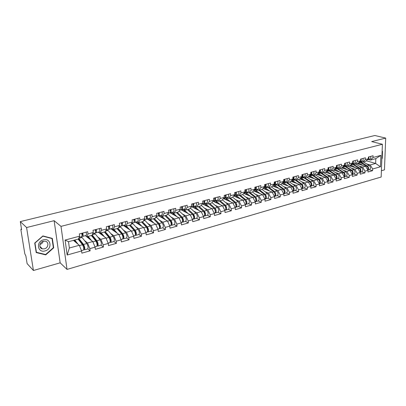 <?xml version="1.0" encoding="UTF-8"?>
<svg xmlns="http://www.w3.org/2000/svg" width="406" height="406" viewBox="0 0 406 406"><rect width="100%" height="100%" fill="white"/><g stroke="black" fill="none" stroke-linecap="round" stroke-linejoin="round"><path stroke-width="0.61" d="M381.396 170.743L384.452 169.865L385.7 138.096L374.855 135.508L20.3 221.595L26.588 227.538L33.429 270.492L60.159 262.829L67.026 269.406L381.158 177.026L382.396 144.267L61.007 226.365L67.026 269.406M33.429 270.492L27.116 263.626L25.867 255.917L24.796 253.755L20.939 230.04L21.026 229.111L21.498 228.989M366.273 160.781L375.641 163.456L380.463 166.78L380.884 155.371L373.023 157.477L373.078 155.747L368.409 156.99L368.359 158.731L365.71 161.334L362.7 162.151L360.69 161.573M380.463 166.78L372.647 168.982L372.591 170.693L369.247 169.693M356.975 163.699L365.567 166.232L368.009 170.292L367.953 172.007L372.591 170.693M368.009 170.292L365.004 171.134L364.953 172.855L361.624 171.834M349.282 165.78L357.838 168.368L360.279 172.464L360.234 174.194L364.953 172.855M360.279 172.464L357.219 173.326L357.178 175.062L353.865 174.022M341.451 167.896L349.967 170.54L352.413 174.681L352.372 176.422L357.178 175.062M352.413 174.681L349.297 175.559L349.262 177.305L345.963 176.245M333.478 170.053L341.953 172.753L344.395 176.94L344.364 178.696L349.262 177.305M344.395 176.94L341.223 177.833L341.197 179.594L337.914 178.508M325.363 172.245L333.788 175.006L336.234 179.239L336.209 181.01L341.197 179.594M336.234 179.239L333.001 180.147L332.981 181.924L329.718 180.812M317.045 174.468L325.47 177.305L327.916 181.578L327.901 183.365L332.981 181.924M327.916 181.578L324.622 182.507L324.612 184.299L321.369 183.162M308.489 176.696L316.995 179.645L319.441 183.969L319.436 185.765L324.612 184.299M319.441 183.969L316.086 184.913L316.081 186.719L312.859 185.557M299.765 178.965L308.362 182.03L310.808 186.4L310.808 188.211L316.081 186.719M310.808 186.4L307.383 187.364L307.388 189.186L304.185 187.998M290.874 181.269L299.557 184.461L302.003 188.881L302.013 190.708L307.388 189.186M302.003 188.881L298.512 189.861L298.527 191.698L295.35 190.485M281.805 183.613L290.579 186.938L293.025 191.409L293.046 193.251L298.527 191.698M293.025 191.409L289.468 192.408L289.493 194.261L286.337 193.017M272.558 185.999L281.429 189.465L283.875 193.987L283.901 195.844L289.493 194.261M283.875 193.987L280.247 195.007L280.277 196.874L277.151 195.606M263.124 188.425L272.096 192.043L274.537 196.616L274.578 198.488L280.277 196.874M274.537 196.616L270.838 197.656L270.878 199.539L267.782 198.24M253.501 190.891L262.575 194.672L265.017 199.295L265.062 201.188L270.878 199.539M265.017 199.295L261.241 200.361L261.291 202.259L258.226 200.929M243.681 193.398L252.862 197.352L255.298 202.031L255.359 203.939L261.291 202.259M255.298 202.031L251.446 203.117L251.507 205.035L248.472 203.67M233.653 195.946L242.95 200.087L245.381 204.827L245.452 206.75L251.507 205.035M245.381 204.827L241.448 205.933L241.524 207.867L238.52 206.471M223.422 198.534L232.831 202.883L235.262 207.674L235.343 209.618L241.524 207.867M235.262 207.674L231.242 208.806L231.334 210.755L228.365 209.329M213.175 201.269L222.503 205.735L224.924 210.587L225.02 212.546L231.334 210.755M224.924 210.587L220.823 211.744L220.925 213.708L217.997 212.247M202.756 204.071L211.952 208.648L214.373 213.561L214.48 215.535L220.925 213.708M214.373 213.561L210.186 214.738L210.298 216.723L207.405 215.226M192.119 206.933L201.183 211.622L203.594 216.596L203.71 218.59L210.298 216.723M203.594 216.596L199.316 217.799L199.442 219.803L196.595 218.271M181.213 209.836L190.175 214.657L192.581 219.697L192.713 221.712L199.442 219.803M192.581 219.697L188.211 220.93L188.348 222.95L185.547 221.377M169.997 212.749L178.929 217.763L181.325 222.869L181.472 224.899L188.348 222.95M181.325 222.869L176.859 224.127L177.011 226.162L174.26 224.554C175.28 223.401 175.082 221.732 173.661 219.534L167.734 213.86M158.827 215.896L167.439 220.935L169.825 226.106L169.987 228.157L177.011 226.162M169.825 226.106L165.257 227.39L165.425 229.451L162.725 227.796M147.246 219.012L155.686 224.183L158.066 229.42L158.244 231.486L165.425 229.451M158.066 229.42L153.392 230.735L153.58 232.811L150.93 231.115M135.411 222.199L143.673 227.497L146.038 232.805L146.231 234.891L153.58 232.811M146.038 232.805L141.263 234.15L141.461 236.246L138.867 234.511M123.312 225.452L131.382 230.892L133.736 236.272L133.944 238.378L141.461 236.246M133.736 236.272L128.849 237.647L129.067 239.763L126.535 237.982M110.939 228.781L118.811 234.363L121.15 239.814L121.379 241.94L129.067 239.763M121.15 239.814L116.146 241.225L116.385 243.361L113.913 241.529M98.282 232.186L105.946 237.916L108.27 243.443L108.514 245.589L116.385 243.361M108.27 243.443L103.149 244.884L103.403 247.041L100.998 245.163M85.336 235.673L92.776 241.55L95.08 247.158L95.349 249.325L103.403 247.041M95.08 247.158L89.838 248.634L90.112 250.812L87.777 248.878M73.44 240.372L79.292 245.275L81.581 250.959L81.865 253.151L90.112 250.812M81.581 250.959L67.163 255.019L65.092 240.063L79.652 236.16L78.47 239.012L68.502 241.707L69.365 248.015L79.292 245.275M368.359 158.731L365.334 159.538L365.385 157.792L360.629 159.061L360.584 160.812L357.508 161.639L357.549 159.878L352.707 161.167L352.672 162.938L349.536 163.775L349.571 162.004L344.638 163.319L344.608 165.1L341.41 165.958L341.441 164.166L336.417 165.506L336.391 167.302L333.138 168.175L333.159 166.374L328.038 167.734L328.023 169.546L324.709 170.434L324.719 168.617L319.502 170.007L319.492 171.834L316.112 172.743L316.117 170.906L310.798 172.322L310.798 174.164L307.352 175.087L307.352 173.24L301.927 174.687L301.937 176.544L298.425 177.483L298.41 175.62L292.878 177.092L292.899 178.965L289.316 179.929L289.295 178.046L283.652 179.548L283.682 181.441L280.028 182.421L279.993 180.523L274.243 182.055L274.278 183.959L270.553 184.958L270.508 183.05L264.636 184.613L264.687 186.532L260.885 187.552L260.83 185.623L254.836 187.217L254.897 189.16L251.015 190.201L250.949 188.252L244.833 189.881L244.904 191.84L240.946 192.901L240.865 190.937L234.622 192.601L234.709 194.575L230.659 195.662L230.572 193.677L224.193 195.377L224.29 197.367L220.159 198.478L220.057 196.479L213.546 198.209L213.652 200.219L209.43 201.351L209.318 199.336L202.665 201.107L202.787 203.137L198.473 204.294L198.346 202.254L191.546 204.066L191.683 206.111L187.273 207.293L187.13 205.243L180.183 207.09L180.33 209.156L175.823 210.364L175.666 208.293L168.561 210.181L168.729 212.267L164.12 213.505L163.948 211.409L156.68 213.348L156.863 215.449L152.154 216.713L151.966 214.601L144.531 216.581L144.729 218.707L139.908 219.996L139.705 217.865L132.097 219.89L132.315 222.036L127.382 223.356L127.159 221.204L119.379 223.275L119.608 225.442L114.563 226.797L114.319 224.619L106.352 226.741L106.605 228.928L101.434 230.319L101.175 228.121L93.02 230.293L93.289 232.501L87.995 233.922L87.716 231.704L79.363 233.927L79.652 236.16M359 166.003L362.563 167.064L365.567 166.232M362.563 167.064L365.004 171.134M365.334 159.538L362.7 162.151M351.22 168.125L354.778 169.211L357.838 168.368M360.584 160.812L357.96 163.43L354.895 164.263L352.895 163.669M354.778 169.211L357.219 173.326M357.508 161.639L354.895 164.263M343.298 170.287L346.851 171.403L349.967 170.54M352.672 162.938L350.073 165.567L346.947 166.409L344.958 165.805M346.851 171.403L349.297 175.559M349.536 163.775L346.947 166.409M335.234 172.489L338.777 173.631L341.953 172.753M344.608 165.1L342.035 167.739L338.853 168.602L336.873 167.982M338.777 173.631L341.223 177.833M341.41 165.958L338.853 168.602M327.018 174.727L330.555 175.899L333.788 175.006M336.391 167.302L333.849 169.952L330.606 170.83L328.642 170.195M330.555 175.899L333.001 180.147M333.138 168.175L330.606 170.83M318.649 177.011L322.176 178.214L325.47 177.305M328.023 169.546L325.51 172.21L322.207 173.103L320.253 172.454M322.176 178.214L324.622 182.507M324.709 170.434L322.207 173.103M310.118 179.34L313.64 180.574L316.995 179.645M319.492 171.834L317.01 174.504L313.645 175.417L311.701 174.753M313.64 180.574L316.086 184.913M316.112 172.743L313.645 175.417M301.43 181.71L304.936 182.974L308.362 182.03M310.798 174.164L308.352 176.849L304.916 177.777L302.988 177.097M304.936 182.974L307.383 187.364M307.352 175.087L304.916 177.777M292.569 184.121L296.065 185.425L299.557 184.461M301.937 176.544L299.521 179.234L296.025 180.183L294.106 179.488M296.065 185.425L298.512 189.861M298.425 177.483L296.025 180.183M283.535 186.582L287.022 187.922L290.579 186.938M292.899 178.965L290.518 181.67L286.951 182.634L285.053 181.929M287.022 187.922L289.468 192.408M289.316 179.929L286.951 182.634M274.329 189.094L277.8 190.465L281.429 189.465M283.682 181.441L281.343 184.151L277.704 185.136L275.821 184.41M277.8 190.465L280.247 195.007M280.028 182.421L277.704 185.136M264.935 191.652L268.396 193.063L272.096 192.043M274.278 183.959L271.979 186.684L268.27 187.689L266.402 186.948M268.396 193.063L270.838 197.656M270.553 184.958L268.27 187.689M255.359 194.261L258.8 195.712L262.575 194.672M264.687 186.532L262.428 189.267L258.642 190.287L256.795 189.531M258.8 195.712L261.241 200.361M260.885 187.552L258.642 190.287M245.584 196.92L249.01 198.417L252.862 197.352M254.897 189.16L252.684 191.901L248.822 192.946L246.99 192.17M249.01 198.417L251.446 203.117M251.015 190.201L248.822 192.946M235.607 199.635L239.017 201.173L242.95 200.087M244.904 191.84L242.742 194.591L238.794 195.656L236.987 194.86M239.017 201.173L241.448 205.933M240.946 192.901L238.794 195.656M225.426 202.401L228.817 203.99L232.831 202.883M234.709 194.575L232.592 197.336L228.563 198.422L226.776 197.61M228.817 203.99L231.242 208.806M230.659 195.662L228.563 198.422M215.038 205.228L218.403 206.867L222.503 205.735M224.29 197.367L222.224 200.138L218.113 201.249L216.352 200.417M218.403 206.867L220.823 211.744M220.159 198.478L218.113 201.249M204.421 208.111L207.77 209.8L211.952 208.648M213.652 200.219L211.643 203L207.446 204.137L205.705 203.279M207.77 209.8L210.186 214.738M209.43 201.351L207.446 204.137M193.581 211.054L196.905 212.8L201.183 211.622M202.787 203.137L200.833 205.923L196.545 207.08L194.829 206.207M196.905 212.8L199.316 217.799M198.473 204.294L196.545 207.08M182.512 214.063L185.806 215.865L190.175 214.657M191.683 206.111L189.79 208.907L185.405 210.095L183.72 209.197M185.806 215.865L188.211 220.93M187.273 207.293L185.405 210.095M171.195 217.129L174.468 218.996L178.929 217.763M180.33 209.156L178.503 211.962L174.022 213.17L172.367 212.252M174.468 218.996L176.859 224.127M175.823 210.364L174.022 213.17M159.629 220.265L162.872 222.199L167.439 220.935M168.729 212.267L166.967 215.078L162.385 216.317L160.761 215.373M162.872 222.199L165.257 227.39M164.12 213.505L162.385 216.317M147.804 223.462L151.022 225.472L155.686 224.183M156.863 215.449L155.173 218.271L150.489 219.534L148.9 218.565M151.022 225.472L153.392 230.735M152.154 216.713L150.489 219.534M135.716 226.736L138.903 228.817L143.673 227.497M144.729 218.707L143.115 221.529L138.324 222.828L136.766 221.833M138.903 228.817L141.263 234.15M139.908 219.996L138.324 222.828M123.348 230.075L126.499 232.237L131.382 230.892M132.315 222.036L130.778 224.868L125.875 226.193L124.353 225.173M126.499 232.237L128.849 237.647M127.382 223.356L125.875 226.193M108.397 226.198C108.864 228.081 108.788 229.192 108.179 229.527L106.073 230.141M110.696 233.486L113.817 235.744L118.811 234.363M119.608 225.442L118.151 228.279L113.137 229.639L111.655 228.588M108.92 226.655L108.427 226.309M109.153 226.7L108.473 226.34M113.817 235.744L116.146 241.225M114.563 226.797L113.137 229.639M97.75 236.972L100.83 239.327L105.946 237.916M106.605 228.928L105.235 231.775L100.099 233.161L98.663 232.085M95.273 229.943L95.989 230.106L95.405 229.654M100.83 239.327L103.149 244.884M101.434 230.319L100.099 233.161M84.494 240.53L87.539 242.996L92.776 241.55M93.289 232.501L92.01 235.348L86.752 236.769L85.356 235.668M82.454 233.369L82.2 233.171M87.539 242.996L89.838 248.634M87.995 233.922L86.752 236.769M21.513 229.08L21.153 229.172L21.599 229.608L20.3 221.595M69.365 248.015L67.163 255.019M65.092 240.063L68.502 241.707M385.7 138.096L371.688 141.587L382.396 144.267M60.159 262.829L54.12 220.681L26.588 227.538M54.12 220.681L61.007 226.365M366.638 163.917L370.211 164.953L375.641 163.456L375.804 158.609L370.363 160.081L368.349 159.512M370.211 164.953L372.647 168.982M373.023 157.477L370.363 160.081M380.884 155.371L375.804 158.609M42.879 235.927L34.728 243.042L36.215 252.578L45.736 254.882L53.709 247.817L52.338 238.398L42.879 235.927M381.848 158.792L382.244 158.381L382.513 151.281L382.137 151.078M53.323 247.457L53.709 247.817M45.294 254.445L45.736 254.882M382.132 151.184L382.513 151.281M381.98 158.31L382.244 158.381M81.697 233.303C82.179 235.231 82.139 236.358 81.586 236.683L79.165 237.332M82.748 233.024C83.23 234.952 83.189 236.079 82.631 236.399L81.941 236.251M86.108 232.13C86.585 234.054 86.539 235.175 85.976 235.5L82.687 236.383M82.032 235.181L82.337 235.241L82.382 233.12M81.718 233.379L82.499 233.572M74.166 240.174L76.054 242.565M78.48 238.982L83.56 245.427C84.341 246.914 84.519 248 84.078 248.69L83.763 248.543M84.433 249.827L87.696 248.908C88.432 247.767 88.148 245.975 86.848 243.534L82.098 237.485L81.043 236.876M82.027 243.453L80.54 242.225M74.501 241.26L74.963 241.134M83.737 249.487L84.382 249.837C85.108 248.695 84.818 246.899 83.524 244.453L78.759 238.317M78.399 239.459L78.84 239.337M81.459 250.659L83.347 250.132C84.067 248.99 83.778 247.193 82.484 244.737L78.125 239.104M78.023 244.214L74.8 240.002M73.826 240.697L74.491 240.514M43.417 239.85C35.718 241.606 37.545 253.273 45.086 250.903C52.648 249.127 50.978 237.611 43.417 239.85M43.32 241.26C39.26 242.138 38.56 248.203 42.427 248.878L44.462 248.822C48.512 247.914 49.182 241.859 45.284 241.205L43.32 241.26M53.359 247.685L45.634 254.526L36.408 252.293L34.972 243.057L42.863 236.165L52.024 238.555L53.359 247.685M36.129 252.014L36.408 252.293M51.643 238.215L52.024 238.555M43.219 241.286C42.696 242.874 41.61 243.925 39.966 244.453M382.127 151.326L381.858 158.436M95.207 229.71C95.679 231.618 95.623 232.734 95.04 233.059L92.761 233.673M96.232 229.436C96.704 231.339 96.648 232.455 96.06 232.785L95.405 232.663M99.511 228.563C99.977 230.461 99.917 231.577 99.328 231.907L96.12 232.77M95.527 231.603L95.846 229.537M109.397 225.929C109.864 227.812 109.787 228.923 109.178 229.258L108.554 229.157M112.599 225.076C113.066 226.954 112.985 228.06 112.366 228.395L109.234 229.243M108.706 228.106L109.001 226.035M121.282 222.767C121.739 224.63 121.653 225.731 121.013 226.071L119.009 226.609M122.262 222.508C122.719 224.371 122.627 225.467 121.993 225.807L121.394 225.726M125.388 221.676C125.845 223.533 125.753 224.63 125.109 224.97L122.054 225.792M121.577 224.685L121.846 222.62M121.409 223.254L122.013 223.366M133.873 219.418C134.325 221.26 134.219 222.351 133.559 222.696L131.681 223.198M134.828 219.164C135.279 221.001 135.173 222.097 134.513 222.437L133.944 222.371M137.888 218.347C138.334 220.184 138.228 221.275 137.558 221.62L134.574 222.422M134.021 220.001L134.574 220.093M134.153 221.336L134.401 219.276M146.18 216.139C146.622 217.961 146.505 219.047 145.82 219.397L144.064 219.869M147.114 215.89C147.556 217.712 147.439 218.798 146.754 219.144L146.206 219.088M150.103 215.099C150.545 216.911 150.423 217.997 149.728 218.342L146.815 219.128M146.343 216.814L146.845 216.89M146.51 218.042L146.667 216.012M87.473 236.576L89.371 238.86M91.715 235.429L96.897 241.727C97.694 243.194 97.856 244.27 97.389 244.96L97.602 244.737M97.744 246.082L100.927 245.183C101.713 244.036 101.444 242.265 100.12 239.865L95.253 233.932L94.162 233.348M95.862 240.453L94.568 239.444M87.828 237.642L88.295 237.515M97.085 245.803L97.694 246.097C98.465 244.95 98.191 243.174 96.877 240.763L92.177 234.978M91.67 235.866L92.06 235.759M94.963 246.863L96.679 246.381C97.445 245.234 97.171 243.458 95.857 241.042L91.391 235.516M91.406 240.469L88.143 236.393M87.133 237.094L87.813 236.911M100.48 233.059L102.383 235.252M99.211 232.496L99.13 232.821M104.626 231.938L109.924 238.119C110.736 239.555 110.889 240.621 110.396 241.316L110.204 241.281M110.747 242.423L113.858 241.545C114.685 240.398 114.426 238.647 113.086 236.282L108.113 230.461L106.981 229.897M109.351 237.439L108.229 236.612M100.85 234.105L101.322 233.978M110.117 242.194L110.691 242.438C111.508 241.291 111.249 239.53 109.914 237.155L105.281 231.684M104.636 232.354L104.976 232.262M108.148 243.153L109.701 242.717C110.518 241.57 110.259 239.809 108.925 237.429L104.347 232.014M104.474 236.815L101.18 232.871M100.135 233.572L100.825 233.384M113.188 229.623L115.101 231.735M111.99 228.827L111.797 229.39M117.243 228.527L122.653 234.587C123.475 236.003 123.622 237.058 123.104 237.754L122.967 237.749M123.454 238.845L126.489 237.992C127.357 236.845 127.114 235.104 125.758 232.78L120.678 227.071L119.516 226.523M122.5 234.414L121.551 233.744M113.578 230.654L114.05 230.522M122.851 238.662L123.399 238.86C124.256 237.713 124.013 235.972 122.658 233.633L117.979 228.329M117.309 228.923L117.603 228.842M121.029 239.53L122.429 239.134C123.287 237.987 123.038 236.241 121.688 233.902L117.014 228.588M117.253 233.257L113.919 229.426M112.843 230.131L113.543 229.938M112.401 229.816L112.98 229.527M124.799 226.457L125.662 226.294L127.535 228.299M124.53 225.289L124.18 226.035M129.58 225.193L135.096 231.136C135.929 232.531 136.071 233.577 135.523 234.272L135.442 234.277M135.873 235.353L138.837 234.521C139.745 233.369 139.512 231.648 138.141 229.354L132.96 223.752L131.767 223.224M135.259 231.349L134.422 230.791M126.017 227.274L126.494 227.147M135.289 235.206L135.812 235.368C136.715 234.221 136.482 232.496 135.112 230.192L130.341 224.985M133.615 235.987L134.868 235.637C135.766 234.485 135.533 232.76 134.163 230.456L129.397 225.239M129.737 229.781L126.367 226.061M125.261 226.766L125.977 226.573M136.929 223.168L137.812 223.006L139.694 224.944M136.837 221.879L136.289 222.757M141.638 221.93L147.261 227.766C148.099 229.141 148.236 230.177 147.662 230.872L147.632 230.877M148.012 231.938L150.905 231.121C151.854 229.974 151.636 228.268 150.245 226.01L144.978 220.509L144.013 219.961M147.576 228.218L146.83 227.746M138.182 223.975L138.659 223.843M147.449 231.821L147.951 231.953C148.89 230.806 148.667 229.096 147.282 226.827L142.425 221.717M145.911 232.526L147.028 232.212C147.967 231.065 147.743 229.354 146.358 227.086L141.506 221.965M141.948 226.391L138.542 222.767M137.411 223.478L138.136 223.28M158.208 212.937C158.644 214.744 158.513 215.819 157.807 216.17L156.168 216.611M159.122 212.698C159.563 214.495 159.426 215.571 158.716 215.926L158.198 215.88M162.045 211.917C162.481 213.713 162.344 214.789 161.629 215.139L158.787 215.906M158.386 213.688L158.842 213.749M158.482 214.835L158.665 212.82M148.794 219.956L149.697 219.793L151.585 221.666M148.916 218.611L148.134 219.555M153.438 218.738L159.152 224.467C159.994 225.802 160.126 226.827 159.553 227.543L159.573 227.533M159.888 228.598L162.71 227.802C163.699 226.649 163.486 224.965 162.085 222.737L156.021 216.855M159.573 225.112L158.898 224.701M150.078 220.742L150.56 220.61M159.34 228.507L159.822 228.614C160.801 227.461 160.588 225.772 159.188 223.539L154.25 218.519M157.939 229.141L158.919 228.867C159.893 227.72 159.68 226.025 158.279 223.787L153.351 218.763M153.884 223.077L150.367 219.463M149.291 220.26L150.027 220.062M169.972 209.811C170.403 211.592 170.256 212.658 169.53 213.013L168.003 213.424M170.865 209.572C171.296 211.348 171.149 212.419 170.418 212.774L169.921 212.739M173.722 208.811C174.154 210.587 174.001 211.653 173.271 212.008L170.49 212.754M170.155 210.623L170.571 210.673M170.215 211.683L170.398 209.694M160.395 216.814L161.324 216.647L163.217 218.464M161.06 215.545L160.532 215.479L159.725 216.418M164.983 215.616L170.784 221.245C171.611 222.493 171.753 223.503 171.21 224.269M171.281 222.041L170.677 221.686M161.715 217.586L162.202 217.454M170.967 225.259L171.433 225.345C172.443 224.198 172.245 222.518 170.83 220.321L165.815 215.393M169.698 225.837L170.545 225.594C171.56 224.447 171.357 222.767 169.941 220.565L164.932 215.632M165.562 219.839L161.421 215.759M160.913 217.114L161.659 216.911M181.477 206.745C181.903 208.506 181.746 209.567 180.995 209.927L179.579 210.308M182.355 206.512C182.776 208.273 182.619 209.334 181.868 209.694L181.386 209.669M185.151 205.771C185.572 207.527 185.41 208.582 184.654 208.943L181.939 209.674M181.67 207.618L182.04 207.659M181.741 208.572L181.873 206.639M171.753 213.739L172.702 213.571L174.6 215.332M176.991 216.677L172.621 212.566L171.9 212.424L171.068 213.353M181.203 222.6L181.924 222.397C182.969 221.245 182.776 219.585 181.35 217.413L176.676 212.851L182.167 218.088C182.979 219.26 183.131 220.255 182.614 221.062M182.72 219.012L182.177 218.707M173.103 214.495L173.59 214.363M182.34 222.082L182.791 222.153C183.837 221.001 183.649 219.341 182.218 217.169L177.133 212.333M182.857 222.133L185.557 221.371C186.613 220.225 186.425 218.565 184.994 216.403L179.168 210.942M172.286 214.033L173.037 213.83M192.733 203.751C193.154 205.492 192.982 206.547 192.216 206.908L190.901 207.263M193.591 203.523C194.012 205.263 193.835 206.319 193.068 206.679L192.606 206.659M196.326 202.792C196.748 204.533 196.57 205.583 195.799 205.943L193.144 206.659M192.931 204.675L193.261 204.705M192.962 205.563L193.099 203.655M182.873 210.729L183.837 210.562L185.74 212.272M188.171 213.581L183.766 209.567L183.03 209.425L182.167 210.349M187.43 209.623L193.302 214.997C194.104 216.104 194.261 217.078 193.779 217.92M193.906 216.038L193.413 215.774M184.248 211.47L184.74 211.333M193.474 218.971L193.906 219.027C194.987 217.875 194.804 216.231 193.363 214.089L188.211 209.334M193.977 219.007L196.616 218.261C197.702 217.114 197.519 215.469 196.078 213.343L190.338 208.095M192.454 219.433L193.058 219.26C194.134 218.113 193.956 216.464 192.515 214.327L187.369 209.562M183.416 211.018L184.182 210.815M203.751 200.818C204.167 202.543 203.979 203.589 203.198 203.954L201.98 204.284M204.588 200.594C205.005 202.32 204.817 203.365 204.03 203.731L203.584 203.716M207.268 199.884C207.679 201.599 207.491 202.645 206.7 203.01L204.106 203.71M203.949 201.787L204.238 201.807M203.969 202.589L204.086 200.726M193.753 207.781L194.733 207.613L196.651 209.278M199.118 210.552L194.672 206.629L193.921 206.497L193.038 207.41M198.427 206.801L204.203 211.978C204.989 213.013 205.152 213.967 204.7 214.84M204.842 213.109L204.401 212.881M195.159 208.506L195.651 208.374M204.365 215.921L204.786 215.962C205.898 214.815 205.725 213.186 204.274 211.074L199.057 206.405M204.857 215.941L207.436 215.216C208.552 214.069 208.385 212.445 206.928 210.344L201.254 205.319M203.467 216.337L203.959 216.195C205.066 215.048 204.893 213.414 203.442 211.308L198.23 206.629M194.312 208.07L195.083 207.862M214.535 197.945C214.941 199.656 214.744 200.691 213.947 201.061L212.825 201.361M215.353 197.727C215.764 199.437 215.566 200.473 214.764 200.843L214.332 200.833M217.976 197.032C218.382 198.732 218.184 199.767 217.377 200.138L214.84 200.823M214.733 198.955L214.987 198.976M214.744 199.676L214.84 197.864M204.411 204.898L205.411 204.725L207.329 206.344M209.836 207.593L205.35 203.751L204.588 203.624L203.685 204.533M215.545 210.232L215.15 210.039M206.827 205.903L206.075 205.243M205.842 205.609L206.096 205.537M215.033 212.937L215.439 212.967C216.576 211.815 216.413 210.201 214.952 208.126L209.674 203.533M215.51 212.947L218.032 212.236C219.179 211.09 219.017 209.476 217.555 207.405L211.957 202.569M214.353 208.562L214.875 209.019L215.398 211.815M214.246 213.302L214.627 213.196C215.764 212.044 215.601 210.43 214.14 208.349L208.867 203.751M204.984 205.182L205.766 204.969M225.086 195.139C225.492 196.829 225.284 197.859 224.467 198.23L223.442 198.509M225.893 194.926C226.294 196.611 226.086 197.641 225.269 198.016L224.853 198.011M228.461 194.241C228.862 195.925 228.649 196.956 227.827 197.326L225.345 197.996M225.294 196.819L225.371 195.063M214.85 202.071L215.865 201.899L217.789 203.477M220.326 204.695L215.814 200.929L215.038 200.813L214.114 201.716M226.015 207.41L225.665 207.243M217.763 203.457L216.317 202.761L216.286 202.193M225.477 210.009L225.868 210.034C227.035 208.882 226.883 207.283 225.411 205.233L220.077 200.716M225.944 210.009L228.411 209.318C229.583 208.166 229.431 206.573 227.959 204.528L222.422 199.874M224.939 205.796L225.325 206.121L225.868 208.851M224.797 210.333L225.076 210.257C226.238 209.105 226.086 207.507 224.614 205.451L219.286 200.934M215.434 202.35L216.22 202.137M235.424 192.388C235.825 194.058 235.607 195.083 234.775 195.459L233.836 195.707M236.211 192.175C236.612 193.85 236.393 194.87 235.556 195.245L235.16 195.245M238.728 191.51C239.124 193.175 238.901 194.195 238.063 194.57L235.637 195.225M235.622 194.012L235.678 192.317M225.076 199.3L226.106 199.128L228.035 200.665M230.608 201.853L226.061 198.169L225.269 198.057L224.325 198.955M236.272 204.634L235.962 204.492M235.703 207.146L236.089 207.156C237.277 206.009 237.134 204.426 235.653 202.401L230.263 197.966M236.16 207.136L238.576 206.456C239.773 205.309 239.631 203.731 238.149 201.711L232.668 197.23M235.277 203.046L236.125 205.943M226.33 199.879L226.309 199.407M235.135 207.425L235.307 207.375C236.495 206.228 236.353 204.644 234.871 202.619L229.486 198.174M225.675 199.579L226.467 199.361M245.549 189.693C245.945 191.348 245.716 192.363 244.869 192.738L244.016 192.972M246.32 189.485C246.711 191.14 246.488 192.155 245.635 192.535L245.249 192.54M248.782 188.831C249.177 190.48 248.944 191.495 248.091 191.871L245.711 192.556M245.742 191.262L245.777 189.632M235.099 196.59L236.14 196.413L238.073 197.915M240.677 199.077L236.099 195.464L235.297 195.357L234.338 196.25M246.31 201.909L246.041 201.787M245.721 204.335L246.097 204.34C247.31 203.193 247.173 201.625 245.686 199.63L240.25 195.266M246.173 204.32L248.533 203.655C249.756 202.508 249.624 200.94 248.132 198.955L242.681 194.606M245.386 200.341L246.173 203.091M236.145 197.057L236.135 196.743M245.254 204.578L245.336 204.553C246.549 203.411 246.412 201.838 244.919 199.838L239.489 195.469M235.703 196.859L236.505 196.646M255.47 187.049C255.856 188.688 255.623 189.698 254.76 190.079L253.989 190.287M256.222 186.851C256.612 188.491 256.374 189.495 255.511 189.876L255.135 189.886M258.637 186.207C259.023 187.841 258.784 188.851 257.917 189.226L255.592 189.856M255.658 188.562L255.673 186.999M244.919 193.931L245.975 193.753L247.914 195.22M250.543 196.352L245.94 192.809L245.128 192.713L244.148 193.601M255.541 201.584L255.902 201.579C257.145 200.437 257.013 198.879 255.516 196.91L250.035 192.617M255.983 201.559L258.292 200.909C259.541 199.767 259.414 198.209 257.911 196.25L252.42 191.972M255.283 197.676L256.024 200.29M255.171 201.787C256.394 200.63 256.257 199.072 254.77 197.118L249.289 192.82M245.539 194.2L246.346 193.982M265.189 184.466C265.57 186.085 265.326 187.09 264.453 187.47L263.758 187.658M265.925 184.268C266.311 185.887 266.062 186.892 265.189 187.273L264.829 187.283M268.29 183.639C268.676 185.258 268.427 186.258 267.549 186.638L265.27 187.247M265.372 185.912L265.372 184.415M254.547 191.327L255.613 191.15L257.556 192.581M260.216 193.687L255.582 190.211L254.765 190.12L253.765 191.003M265.164 198.884L265.514 198.879C266.778 197.732 266.656 196.189 265.154 194.251L259.627 190.023M265.595 198.854L267.858 198.219C269.127 197.077 269.005 195.535 267.503 193.601L261.961 189.394M264.976 195.058L265.671 197.539M264.885 199.052C266.037 197.818 265.879 196.286 264.418 194.454L258.896 190.221M255.176 191.586L255.988 191.368M274.715 181.929C275.09 183.537 274.837 184.532 273.948 184.913L273.334 185.08M275.435 181.736C275.816 183.345 275.562 184.334 274.674 184.72L274.324 184.735M277.755 181.117C278.13 182.72 277.877 183.715 276.983 184.096L274.755 184.694M274.898 183.309L274.872 181.888M263.991 188.775L265.062 188.592L267.011 189.993M269.696 191.074L265.037 187.663L264.21 187.577L263.2 188.455M264.21 187.577L266.397 186.988M274.598 196.235L274.938 196.225C276.222 195.083 276.11 193.555 274.598 191.637L269.031 187.481M275.019 196.205L277.237 195.58C278.526 194.438 278.409 192.911 276.902 191.003L271.32 186.861M274.471 192.485L275.131 194.839M274.405 196.362C275.486 195.073 275.314 193.566 273.877 191.835L268.31 187.673M264.626 189.029L265.443 188.81M284.048 179.442C284.423 181.035 284.159 182.025 283.261 182.406L282.718 182.553M284.758 179.254C285.134 180.843 284.87 181.832 283.972 182.218L283.632 182.233M287.032 178.65C287.407 180.239 287.143 181.223 286.24 181.609L284.058 182.192M284.23 180.751L284.19 179.406M273.248 186.268L274.329 186.085L276.283 187.455M278.988 188.511L274.832 185.456L273.284 185.141M275.918 184.451L275.613 184.507M283.845 193.642L284.18 193.626C285.479 192.49 285.372 190.972 283.86 189.079L278.252 184.989M284.256 193.606L286.428 192.992C287.737 191.855 287.631 190.343 286.113 188.455L280.5 184.38M283.779 189.962L284.403 192.185M283.728 193.723C284.753 192.388 284.56 190.906 283.149 189.272L277.252 184.963M273.888 186.521L274.71 186.298M293.203 177.006C293.574 178.584 293.305 179.564 292.396 179.949L291.919 180.076M293.903 176.823C294.269 178.396 294 179.376 293.091 179.762L292.762 179.782M296.131 176.229C296.497 177.798 296.228 178.777 295.314 179.163L293.173 179.741M293.381 178.234L293.325 176.975M282.327 183.811L283.418 183.629L285.372 184.969M288.103 185.999L283.931 182.999L282.662 182.619M285.367 182.04L284.652 182.076M292.914 191.094L293.239 191.079C294.558 189.942 294.462 188.44 292.939 186.567L287.296 182.543M293.32 191.053L295.446 190.455C296.776 189.318 296.674 187.821 295.152 185.958L289.498 181.944M292.909 187.491L293.497 189.577M292.873 191.124C293.837 189.759 293.629 188.308 292.244 186.76L285.885 182.233M282.977 184.06L283.804 183.837M302.181 174.616C302.546 176.179 302.272 177.153 301.348 177.539L300.942 177.65M302.866 174.438C303.231 175.996 302.952 176.97 302.034 177.356L301.709 177.376M305.053 173.854C305.413 175.412 305.134 176.382 304.211 176.772L302.12 177.336M302.358 175.762L302.282 174.59M291.234 181.401L292.335 181.213L294.294 182.527M297.045 183.537L291.807 180.208M301.836 188.577C302.749 187.186 302.526 185.76 301.166 184.294L295.035 180.005L293.523 179.685M301.846 188.602L302.125 188.577C303.465 187.445 303.373 185.953 301.846 184.106L296.167 180.142M302.206 188.557L304.292 187.968C305.637 186.836 305.545 185.349 304.018 183.507L298.334 179.559M301.871 185.075L302.414 187.014M291.894 181.644L292.726 181.421M310.986 172.276C311.346 173.819 311.062 174.788 310.133 175.179L309.793 175.27M311.656 172.093C312.016 173.641 311.732 174.605 310.803 174.996L310.494 175.016M313.802 171.525C314.163 173.068 313.874 174.032 312.94 174.423L310.889 174.971M311.158 173.326L311.067 172.251M299.973 179.041L301.085 178.848L303.043 180.132M305.814 181.122L300.75 177.869M310.626 186.075C311.488 184.669 311.255 183.268 309.915 181.878L303.749 177.65L302.226 177.346M303.013 177.133L302.632 177.28M310.666 186.151L310.844 186.126C312.199 184.994 312.112 183.517 310.58 181.69L304.789 177.732M310.925 186.1L312.97 185.527C314.33 184.395 314.244 182.918 312.711 181.101L306.997 177.214M310.661 182.715L311.163 184.491M300.643 179.274L301.475 179.051M319.623 169.972C319.984 171.505 319.689 172.469 318.751 172.86L318.471 172.931M320.283 169.799C320.638 171.332 320.349 172.291 319.41 172.682L319.106 172.702M322.389 169.241C322.745 170.769 322.45 171.728 321.506 172.114L319.497 172.657M319.791 170.926L319.689 169.957M308.55 176.717L309.671 176.529L311.63 177.787M314.422 178.752L309.499 175.59M319.243 183.619C320.065 182.203 319.816 180.832 318.502 179.503L312.3 175.341L310.768 175.047M311.838 174.803L311.169 174.976M319.309 183.735L319.395 183.72C320.77 182.588 320.689 181.122 319.152 179.32L312.996 175.194M319.481 183.695L321.481 183.131C322.861 182 322.78 180.538 321.242 178.747L315.503 174.915M319.294 180.406L319.74 182.005M309.225 176.95L310.062 176.727M328.104 167.719C328.454 169.236 328.155 170.19 327.211 170.581L326.987 170.642M328.748 167.546C329.099 169.063 328.799 170.018 327.85 170.408L327.556 170.434M330.809 166.998C331.164 168.51 330.865 169.464 329.911 169.855L327.941 170.383M328.256 168.556L328.144 167.708M317.218 174.281L318.096 174.25L320.06 175.483M322.866 176.427L318.076 173.357M327.703 181.203C328.479 179.782 328.221 178.442 326.926 177.173L320.699 173.078L319.152 172.789M327.789 181.355L327.789 181.355C329.18 180.228 329.104 178.777 327.566 176.996L321.339 172.905L319.542 172.717M327.875 181.33L329.839 180.782C331.23 179.655 331.159 178.204 329.616 176.432L323.846 172.657M327.764 178.153L328.16 179.548M317.649 174.671L318.492 174.443M336.422 165.506C336.767 167.008 336.462 167.957 335.508 168.348L335.346 168.394M337.051 165.333C337.401 166.841 337.097 167.785 336.138 168.18L335.853 168.206M339.081 164.795C339.426 166.298 339.122 167.242 338.162 167.632L336.229 168.155M336.564 166.206L336.447 165.496M325.739 171.966L328.332 173.22M336.001 178.833C336.736 177.412 336.467 176.097 335.194 174.89L328.941 170.855L327.383 170.571M335.823 174.717L337.838 174.159C339.38 175.91 339.446 177.351 338.041 178.473L336.117 179.016C337.432 177.838 337.34 176.407 335.823 174.717L329.565 170.682L327.769 170.505M337.838 174.159L332.042 170.439M336.087 175.96L336.417 177.123M331.159 174.144L326.485 171.175M325.922 172.428L326.764 172.2M344.633 163.511C344.897 164.922 344.567 165.805 343.654 166.155L343.552 166.186M345.207 163.166C345.552 164.653 345.237 165.597 344.273 165.988L343.994 166.013M347.196 162.639C347.536 164.12 347.226 165.059 346.257 165.455L344.364 165.963M344.704 163.857L344.638 163.456M334.042 169.749L336.457 171.002M344.146 176.508C344.846 175.087 344.567 173.804 343.309 172.646L337.031 168.668L335.468 168.399M343.928 172.474L345.907 171.926C347.455 173.661 347.516 175.087 346.095 176.204L344.268 176.722C345.531 175.493 345.42 174.083 343.928 172.474L337.645 168.5L335.848 168.328M345.907 171.926L340.091 168.267M344.268 173.839L344.516 174.712M339.294 171.905L334.732 169.033M334.042 170.231L334.889 170.002M352.697 161.598L352.672 162.852M352.636 162.968L351.601 164.019M353.21 161.035C353.55 162.512 353.235 163.445 352.261 163.841L351.987 163.867M355.164 160.517C355.504 161.989 355.184 162.923 354.21 163.313L352.352 163.816M342.172 167.597L344.43 168.82M352.139 174.225C352.804 172.809 352.515 171.55 351.281 170.444L344.978 166.521L343.532 166.227M351.885 170.276L353.829 169.738C355.377 171.449 355.433 172.865 354.002 173.981L352.281 174.463C353.489 173.2 353.357 171.809 351.885 170.276L345.582 166.358L343.78 166.191M353.829 169.738L347.993 166.13M352.327 171.845L352.444 172.251M347.287 169.708L342.821 166.932M342.019 168.074L342.852 167.835M360.609 159.837L360.594 160.441M360.482 160.918L359.508 161.887M361.066 158.944C361.406 160.406 361.081 161.334 360.102 161.73L359.838 161.755M362.984 158.431C363.319 159.893 363 160.822 362.015 161.212L360.193 161.705M350.139 165.501L352.266 166.683M359.99 171.982C360.619 170.576 360.325 169.343 359.107 168.277L352.784 164.415L351.525 164.095M360.137 172.225C361.294 170.946 361.152 169.576 359.701 168.114L353.377 164.257L351.571 164.09M360.152 172.251L361.766 171.799C363.213 170.682 363.162 169.277 361.609 167.587L355.752 164.029M355.133 167.551L350.759 164.872M349.85 165.952L350.657 165.694M368.181 158.903L367.268 159.802M368.785 156.889C369.12 158.34 368.79 159.264 367.806 159.654L367.547 159.685M370.668 156.386C371.003 157.832 370.673 158.756 369.683 159.152L367.897 159.634M357.935 163.44L359.96 164.577M367.699 169.779C368.298 168.383 367.993 167.17 366.796 166.155L359.371 162.024M367.856 170.038C368.963 168.739 368.805 167.389 367.379 165.993L361.035 162.187L359.457 161.938M367.882 170.078L369.394 169.652C370.851 168.541 370.805 167.145 369.252 165.475L363.375 161.969M362.842 165.43L358.554 162.842M357.544 163.867L358.325 163.593M83.829 248.599L84.275 248.472M83.524 244.453L86.848 243.534M78.805 238.373L82.098 237.485M79.414 245.584L82.484 244.737M96.877 240.763L100.12 239.865M92.289 234.734L95.253 233.932M92.903 241.859L95.857 241.042M110.204 241.21L110.615 241.093M109.914 237.155L113.086 236.282M105.53 231.161L108.113 230.461M106.073 238.22L108.925 237.429M122.967 237.632L123.333 237.53M122.658 233.633L125.758 232.78M118.466 227.664L120.678 227.071M118.938 234.663L121.688 233.902M135.442 234.14L135.761 234.049M135.112 230.192L138.141 229.354M131.108 224.254L132.96 223.752M131.514 231.187L134.163 230.456M147.632 230.725L147.916 230.644M147.282 226.827L150.245 226.01M143.46 220.92L144.978 220.509M143.8 227.791L146.358 227.086M159.188 223.539L162.085 222.737M155.539 217.662L156.726 217.337M155.818 224.467L158.279 223.787M170.83 220.321L173.661 219.534M167.348 214.475L168.226 214.236M167.566 221.219L169.941 220.565M182.218 217.169L184.994 216.403M178.899 211.353L179.477 211.196M179.061 218.042L181.35 217.413M173.088 212.922L173.413 212.835M193.363 214.089L196.078 213.343M190.196 208.303L190.49 208.222M190.307 214.936L192.515 214.327M184.238 209.912L184.786 209.765M204.274 211.074L206.928 210.344M201.315 211.891L203.442 211.308M195.149 206.969L195.915 206.761M214.952 208.126L217.555 207.405M212.089 208.917L214.14 208.349M205.837 204.081L206.806 203.822M225.411 205.233L227.959 204.528M222.635 205.999L224.614 205.451M216.302 201.259L217.469 200.945M235.653 202.401L238.149 201.711M232.963 203.147L234.871 202.619M226.558 198.488L227.908 198.123M245.686 199.63L248.132 198.955M243.082 200.351L244.919 199.838M236.602 195.778L238.134 195.362M255.516 196.91L257.911 196.25M252.994 197.61L254.77 197.118M246.447 193.119L248.152 192.662M265.154 194.251L267.503 193.601M262.707 194.926L264.418 194.454M256.095 190.515L257.967 190.013M274.598 191.637L276.902 191.003M272.228 192.292L273.877 191.835M265.56 187.963L267.584 187.415M283.86 189.079L286.113 188.455M281.561 189.714L283.149 189.272M274.832 185.456L277.014 184.872M292.939 186.567L295.152 185.958M290.716 187.181L292.244 186.76M283.931 182.999L286.149 182.401M301.846 184.106L304.018 183.507M299.689 184.705L301.166 184.294M292.858 180.594L295.035 180.005M310.58 181.69L312.711 181.101M308.494 182.269L309.915 181.878M301.612 178.229L303.749 177.65M319.152 179.32L321.242 178.747M317.132 179.883L318.502 179.503M310.204 175.91L312.3 175.341M327.566 176.996L329.616 176.432M325.607 177.539L326.926 177.173M318.639 173.631L320.699 173.078M329.565 170.682L329.885 170.596M333.925 175.24L335.194 174.89M326.921 171.398L328.941 170.855M337.645 168.5L338.127 168.373M342.085 172.981L343.309 172.646M335.046 169.206L337.031 168.668M345.582 166.358L346.216 166.186M350.104 170.769L351.281 170.444M343.029 167.049L344.978 166.521M359.701 168.114L361.609 167.587M353.377 164.257L354.164 164.044M357.975 168.591L359.107 168.277M350.87 164.932L352.784 164.415M367.379 165.993L369.252 165.475M361.035 162.187L361.964 161.938M365.704 166.455L366.796 166.155M358.569 162.857L360.447 162.349M79.145 237.388L81.119 236.855M39.889 246.417L42.427 248.878M92.741 233.729L94.243 233.323M106.017 230.156L107.067 229.872M118.983 226.665L119.603 226.497M160.532 215.479L160.817 215.403M171.499 225.33L174.26 224.554M171.9 212.424L172.423 212.282M183.03 209.425L183.776 209.227M193.921 206.497L194.885 206.233M204.588 203.624L205.761 203.31M215.038 200.813L216.408 200.442M225.269 198.057L226.837 197.636M235.297 195.357L237.048 194.885M245.128 192.713L247.051 192.195M254.765 190.12L256.856 189.556M273.471 185.085L275.73 184.476M282.672 182.609L284.773 182.04M291.873 180.132L293.645 179.655M300.897 177.701L302.348 177.31M309.742 175.321L310.894 175.011M318.426 172.986L319.278 172.753M319.918 172.58L320.314 172.474M326.942 170.693L327.51 170.54M328.139 170.368L328.708 170.215M335.3 168.444L335.595 168.363M336.209 168.196L336.939 168.003M344.136 166.064L345.024 165.826M351.926 163.968L352.961 163.689M359.574 161.908L360.756 161.588"/></g></svg>
